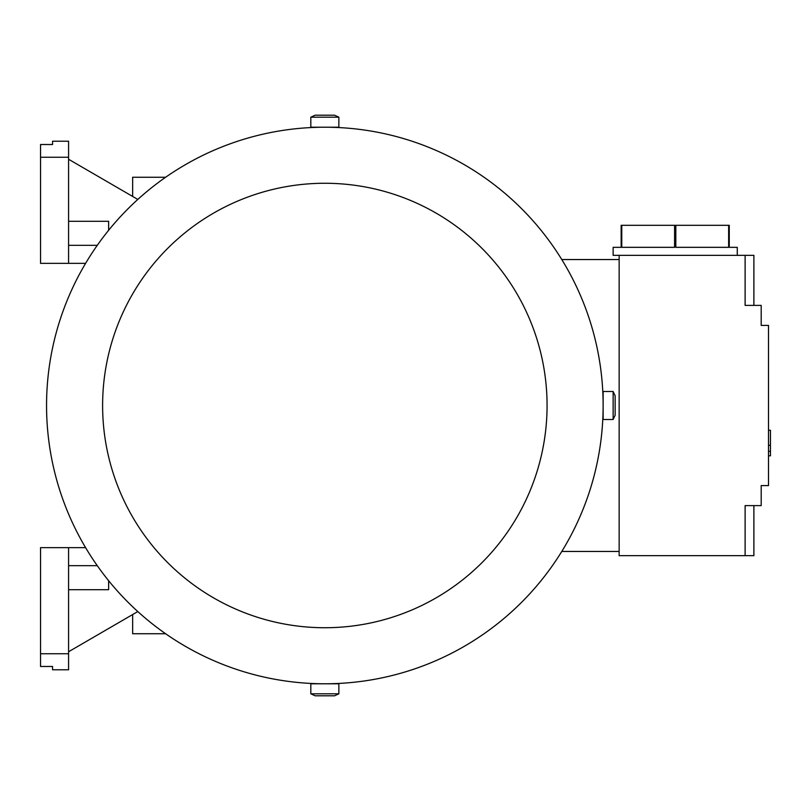 <?xml version="1.0" encoding="UTF-8"?>
<svg xmlns="http://www.w3.org/2000/svg" width="811" height="811" viewBox="0 0 811 811"><rect width="100%" height="100%" fill="white"/><g stroke="black" fill="none" stroke-linecap="round" stroke-linejoin="round"><path stroke-width="1.22" d="M108.623 580.686L108.623 589.688L108.623 580.686L108.623 589.688L68.58 589.688M68.58 547.648L40.55 547.648L40.55 666.48L52.563 666.48L52.563 669.774L68.58 669.774L68.58 547.648L85.601 547.648M97.269 565.662L68.58 565.662M40.55 653.757L68.58 653.757M165.616 633.736L132.649 633.736L132.649 614.556M137.809 611.555L68.58 651.75M137.809 199.445L68.58 159.25M68.58 157.243L68.58 141.226L52.563 141.226L52.563 144.52L40.55 144.52L40.55 157.243L68.58 157.243L68.58 263.352L85.601 263.352M108.623 230.314L108.623 221.312L68.58 221.312M68.58 245.338L97.269 245.338M68.58 263.352L40.55 263.352L40.55 157.243M165.616 177.264L132.649 177.264L132.649 196.444M603.131 405.5A278.285 278.285 0 0 0 324.846 127.215A278.285 278.285 0 0 0 46.551 405.5A278.285 278.285 0 0 0 324.846 683.785A278.285 278.285 0 0 0 603.131 405.5L603.131 419.51L613.136 419.51L613.136 391.49L603.131 391.49L603.131 405.5M603.049 398.88L603.131 397.491M332.855 127.215L332.145 127.307M324.846 127.215L338.856 127.215L338.856 117.2L310.826 117.2L310.826 127.215L324.846 127.215M317.547 127.307L316.837 127.215M547.07 405.5A222.234 222.234 0 0 0 324.846 183.266A222.234 222.234 0 0 0 102.612 405.5A222.234 222.234 0 0 0 324.846 627.734A222.234 222.234 0 0 0 547.07 405.5M613.136 391.49L615.143 395.778L615.143 415.222L613.136 419.51M603.131 413.509L603.049 412.12M310.826 117.2L315.124 115.203L334.568 115.203L338.856 117.2M316.837 683.785L317.547 683.693M324.836 683.785L310.826 683.785L310.826 693.8L338.856 693.8L338.856 683.785L324.846 683.785M332.145 683.693L332.855 683.785M338.856 693.8L334.568 695.797L315.124 695.797L310.826 693.8M619.148 551.45L561.79 551.45M619.148 259.55L561.79 259.55M745.116 555.657L745.116 505.608L753.885 505.608L753.885 555.657L619.148 555.657L619.148 255.343L753.885 255.343L753.885 305.392L745.116 305.392L745.116 255.343M753.885 305.392L761.194 305.392L761.194 325.414L768.504 325.414L768.504 485.586L761.194 485.586L761.194 505.608L753.885 505.608M768.504 430.276L770.45 430.276L770.45 445.29L768.504 445.29M768.504 455.802L770.45 455.802L770.45 445.29M770.45 451.301L768.504 451.301M621.763 225.316L674.59 225.316L674.59 247.335L621.763 247.335L621.763 225.316L621.145 225.316L621.145 247.335L613.136 247.335L613.136 255.343L619.148 255.343M728.643 225.316L728.643 247.335L675.827 247.335L675.827 225.316L729.261 225.316L729.261 247.335L737.27 247.335L737.27 255.343M674.59 225.316L675.827 225.316"/></g></svg>
